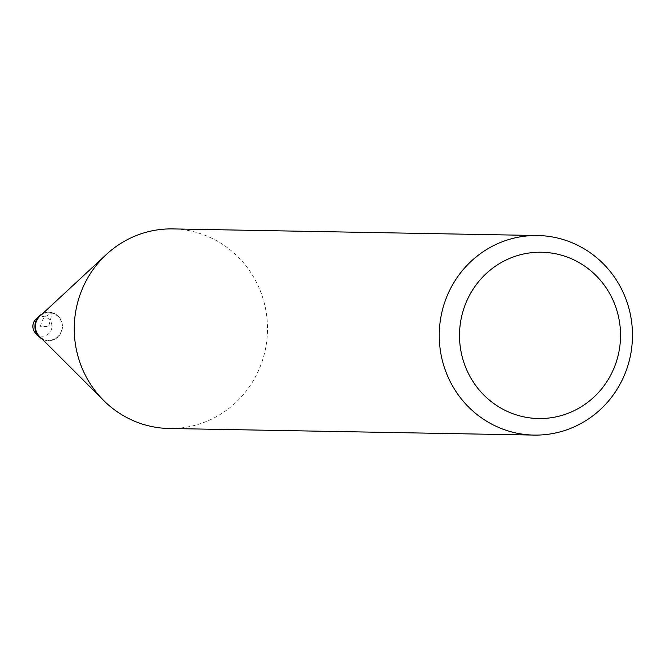 <?xml version="1.0" encoding="UTF-8"?>
<svg xmlns="http://www.w3.org/2000/svg" width="664" height="664" viewBox="0 0 664 664"><rect width="100%" height="100%" fill="white"/><g stroke="black" fill="none" stroke-linecap="round" stroke-linejoin="round"><path stroke-width="0.5" stroke-dasharray="3.32 2.49" d="M42.521 313.748A14.243 13.786 -89 0 1 57.428 315.475A14.243 13.786 -89 0 1 61.968 330.24A14.243 13.786 -89 0 1 42.064 338.98A14.243 13.786 91 0 0 61.968 330.24A14.243 13.786 91 0 0 57.428 315.475A14.243 13.786 91 0 0 42.521 313.748M169.063 428.479A99.799 96.62 91 0 0 264.04 355.032A99.799 96.62 91 0 0 172.681 228.914M39.857 316.222A13.803 13.363 -89 0 1 55.809 314.736A13.803 13.363 -89 0 1 61.669 330.124A13.803 13.363 91 0 1 39.491 336.416M40.346 326.331A9.977 2.424 105.8 0 1 44.936 316.886L52.331 312.744L48.671 326.481L40.346 326.331M35.798 333.436A9.827 9.512 91 0 0 51.584 328.962A9.827 9.512 91 0 0 36.055 319.06"/><path stroke-width="1" d="M35.383 322.721A14.243 13.786 -89 0 1 39.466 315.898A14.243 13.786 -89 0 1 42.521 313.748A14.243 13.786 91 0 0 35.383 322.721A14.243 13.786 91 0 0 42.064 338.98A14.243 13.786 -89 0 1 39.085 336.723A14.243 13.786 -89 0 1 35.383 322.721M629.024 361.648A99.799 96.62 -89 0 1 534.055 435.086A99.799 96.62 -89 0 1 442.697 308.967A99.799 96.62 -89 0 1 537.666 235.521A99.799 96.62 -89 0 1 629.024 361.648M537.666 235.521L172.681 228.914A99.799 96.62 91 0 0 106.331 254.503A99.799 96.62 91 0 0 77.705 302.352A99.799 96.62 91 0 0 103.684 400.5A99.799 96.62 91 0 0 169.063 428.479L534.055 435.086M462.385 313.433A83.166 80.518 -89 0 1 561.37 255.167A83.166 80.518 -89 0 1 617.661 357.332A83.166 80.518 -89 0 1 518.675 415.598A83.166 80.518 -89 0 1 462.385 313.433M103.684 400.5L39.491 336.416A13.803 13.363 91 0 1 35.898 322.837A13.803 13.363 -89 0 1 39.857 316.222L106.331 254.503M35.798 333.436A9.977 9.977 0 0 1 36.055 319.06A9.827 9.512 91 0 0 35.798 333.436L39.085 336.723M36.055 319.06L39.466 315.898"/></g></svg>
